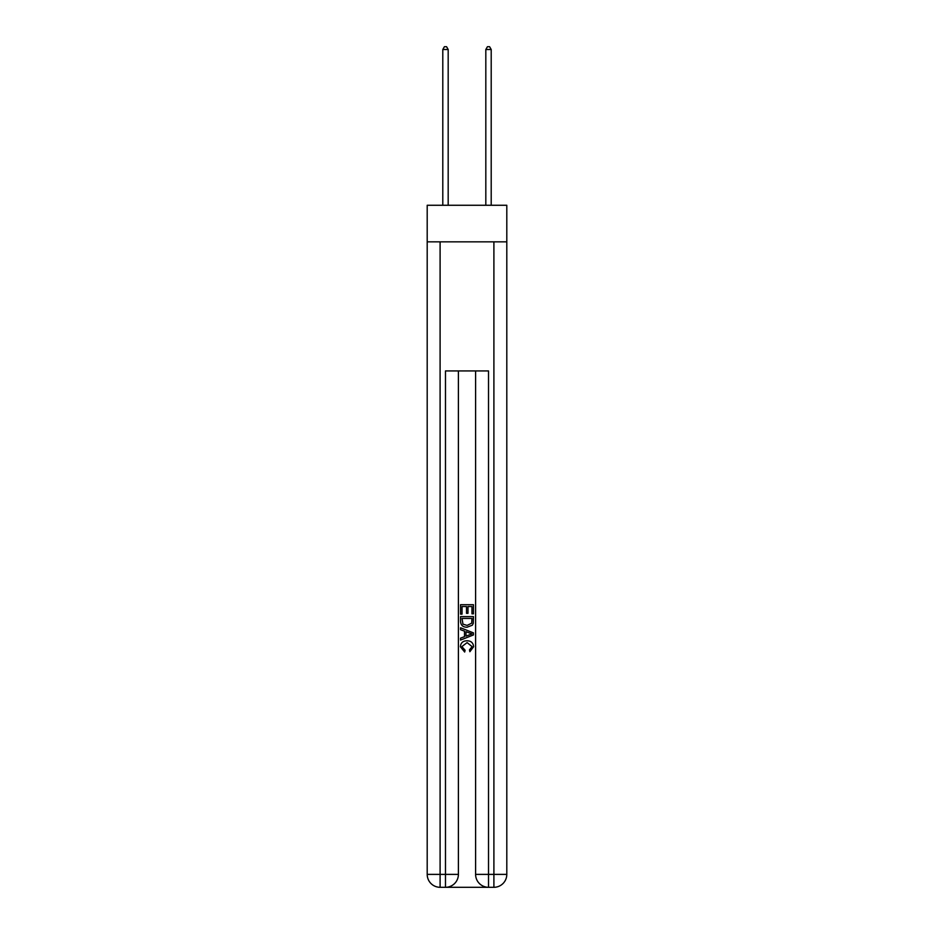 <?xml version="1.0" encoding="UTF-8"?>
<svg xmlns="http://www.w3.org/2000/svg" width="934" height="934" viewBox="0 0 934 934"><rect width="100%" height="100%" fill="white"/><g stroke="black" fill="none" stroke-linecap="round" stroke-linejoin="round"><path stroke-width="1.4" d="M506.8 241.848L506.8 205.27L427.2 205.27L427.2 241.848L506.8 241.848L506.8 874.387L493.899 874.387L493.899 241.848M446.452 887.3L487.548 887.3M488.517 887.3L488.517 874.387L475.604 874.387A12.913 12.913 0 0 0 488.517 887.3L493.899 887.3L493.899 874.387L488.517 874.387L488.517 370.938L445.483 370.938L445.483 874.387L427.2 874.387L427.2 241.848M458.396 370.938L458.396 874.387A12.913 12.913 0 0 1 445.483 887.3L440.101 887.3A12.913 12.913 0 0 1 427.2 874.387M475.604 874.387L475.604 370.938M493.899 887.3A12.913 12.913 0 0 0 506.8 874.387M460.544 614.14L460.544 604.707L473.456 604.707L473.456 613.813L471.962 613.813L471.962 606.528L467.992 606.528L467.992 613.311L466.498 613.311L466.498 606.528L462.038 606.528L462.038 614.14L460.544 614.14M460.544 621.25L460.544 616.627L473.456 616.627L473.269 623.317L472.347 625.196L467.07 627.216C462.937 627.228 460.766 625.243 460.544 621.25M462.038 618.448L462.949 624.157L467.093 625.395L471.693 623.188L471.962 618.448L462.038 618.448M460.544 629.691L460.544 627.765L473.456 632.89L473.456 634.945L460.544 640.07L460.544 638.132L464.513 636.673L464.513 631.162L460.544 629.691M469.58 633.03L466.008 631.711L466.008 636.124L471.962 633.917L469.58 633.03M461.875 646.597L465.097 650.216L464.677 652.037L460.38 646.772C460.731 642.802 462.972 640.806 467.093 640.782C471.063 640.864 473.234 642.849 473.62 646.737L469.872 651.71L469.475 649.889L472.125 646.643L467.105 642.604L461.875 646.597M448.18 205.27L448.18 49.502L442.798 49.502L442.798 205.27M442.798 49.502L444.409 46.7L446.557 46.7L448.18 49.502M491.202 205.27L491.202 49.502L485.82 49.502L485.82 205.27M485.82 49.502L487.443 46.7L489.591 46.7L491.202 49.502M440.101 241.848L440.101 887.3M458.396 874.387L445.483 874.387L445.483 887.3"/></g></svg>
